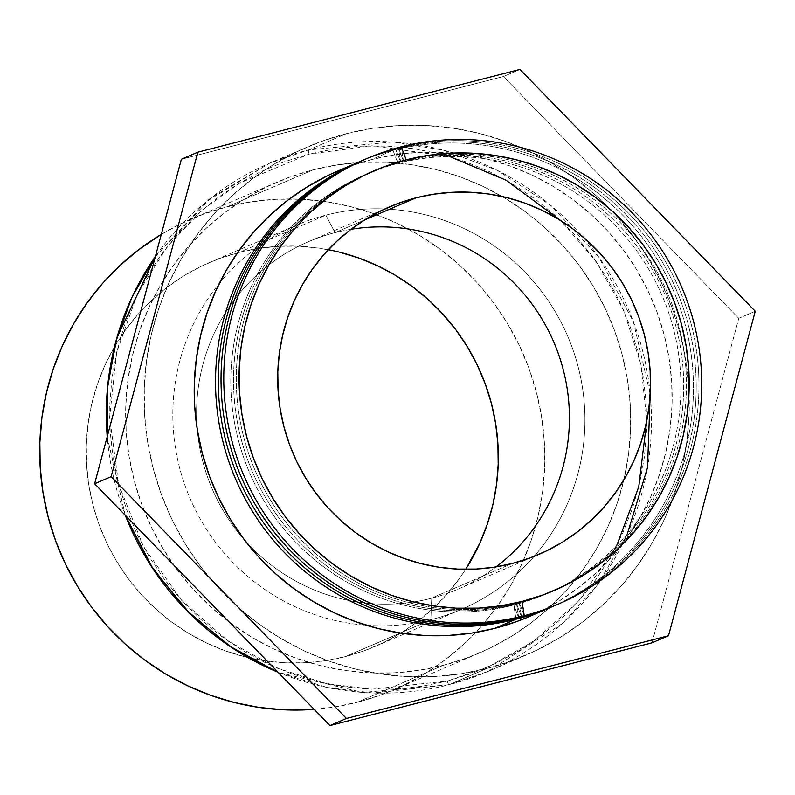 <?xml version="1.0" encoding="UTF-8"?>
<svg xmlns="http://www.w3.org/2000/svg" width="795" height="795" viewBox="0 0 795 795"><rect width="100%" height="100%" fill="white"/><g stroke="black" fill="none" stroke-linecap="round" stroke-linejoin="round"><path stroke-width="0.6" stroke-dasharray="3.98 2.98" d="M524.243 615.688L519.294 602.65A228.364 224.468 66.7 0 0 678.87 325.98A228.364 224.468 66.7 0 0 403.443 161.037L401.246 146.827L403.443 161.037A228.364 224.468 -113.3 0 1 678.87 325.98A228.364 224.468 -113.3 0 1 519.294 602.65L521.421 616.393L519.294 602.65A228.364 224.468 -113.3 0 1 243.866 437.707A228.364 224.468 -113.3 0 1 403.443 161.037L398.494 148.009L403.443 161.037A228.364 224.468 66.7 0 0 243.866 437.707A228.364 224.468 66.7 0 0 519.294 602.65L524.243 615.688M557.086 604.597A242.455 238.321 66.7 0 0 685.34 304.793A242.455 238.321 66.7 0 0 398.494 148.009A242.455 238.321 -113.3 0 1 685.34 304.793A242.455 238.321 -113.3 0 1 557.086 604.597M521.5 616.87L516.551 603.832A228.364 224.468 66.7 0 0 676.118 327.162A228.364 224.468 66.7 0 0 400.69 162.22L398.494 148.009L400.69 162.22A228.364 224.468 -113.3 0 1 676.118 327.162A228.364 224.468 -113.3 0 1 516.551 603.832L518.668 617.576L516.551 603.832A228.364 224.468 -113.3 0 1 241.114 438.89A228.364 224.468 -113.3 0 1 400.69 162.22L395.741 149.182L400.69 162.22A228.364 224.468 66.7 0 0 241.114 438.89A228.364 224.468 66.7 0 0 516.551 603.832L521.5 616.87M554.344 605.78A242.455 238.321 66.7 0 0 682.587 305.976A242.455 238.321 66.7 0 0 395.741 149.182A242.455 238.321 -113.3 0 1 682.587 305.976A242.455 238.321 -113.3 0 1 554.344 605.78M518.747 618.043L513.799 605.015A228.364 224.468 66.7 0 0 673.365 328.345A228.364 224.468 66.7 0 0 397.937 163.402L395.741 149.182L397.937 163.402A228.364 224.468 -113.3 0 1 673.365 328.345A228.364 224.468 -113.3 0 1 513.799 605.015L515.925 618.758L513.799 605.015A228.364 224.468 -113.3 0 1 238.371 440.072A228.364 224.468 -113.3 0 1 397.937 163.402L392.988 150.364L397.937 163.402A228.364 224.468 66.7 0 0 238.371 440.072A228.364 224.468 66.7 0 0 513.799 605.015L518.747 618.043M551.591 606.963A242.455 238.321 66.7 0 0 679.834 307.158A242.455 238.321 66.7 0 0 392.988 150.364A242.455 238.321 -113.3 0 1 679.834 307.158A242.455 238.321 -113.3 0 1 551.591 606.963M528.904 616.721A242.455 238.321 66.7 0 0 658.777 317.036A242.455 238.321 66.7 0 0 371.682 159.527L392.988 150.364L371.682 159.527L349.343 166.463L327.818 175.596M627.344 533.892L597.929 584.245L562.582 623.409L488.07 671.407L449.036 684.714L486.848 668.476L449.036 684.714A276.58 271.86 66.7 0 0 488.07 671.407A276.58 271.86 66.7 0 0 650.211 394.101A276.58 271.86 66.7 0 0 582.447 236.413A276.58 271.86 66.7 0 0 308.718 149.867L346.531 133.62A276.58 271.86 -113.3 0 1 674.031 313.3A276.58 271.86 -113.3 0 1 525.883 655.159A276.58 271.86 -113.3 0 1 486.848 668.476L460.683 673.812L434.11 676.535L407.358 676.595L380.696 674.011L354.381 668.784L328.673 660.993L303.809 650.688L280.029 637.988L257.57 623.002L236.632 605.879L217.442 586.78L200.161 565.891L184.977 543.422L172.018 519.572L161.405 494.589L153.266 468.702L147.651 442.169L144.64 415.228L144.243 388.159L146.469 361.218L151.298 334.655L158.682 308.728L168.55 283.696L180.813 259.786L195.341 237.248L212.007 216.28L230.639 197.09L251.061 179.869L273.083 164.774L296.485 151.954L321.051 141.54L346.531 133.62L372.686 128.273L399.269 125.56L426.021 125.491L452.673 128.084L478.988 133.302L504.706 141.103L529.569 151.398L553.34 164.098L575.809 179.094L596.737 196.216L615.926 215.306L633.208 236.195L648.402 258.673L661.361 282.513L671.964 307.496L680.113 333.383L685.717 359.926L688.738 386.857L689.126 413.927L686.9 440.877L682.08 467.44L674.687 493.357L664.819 518.4L652.566 542.299L638.027 564.847L621.372 585.816L602.739 604.995L582.308 622.227L560.286 637.312L536.883 650.131L512.328 660.556L486.848 668.476A276.58 271.86 -113.3 0 1 159.348 488.796A276.58 271.86 -113.3 0 1 307.486 146.926A276.58 271.86 -113.3 0 1 346.531 133.62L308.718 149.867L392.501 141.977L443.183 150.056L497.422 170.398L551.203 205.736L598.675 256.914L633.357 321.607L650.211 394.101M449.513 156.466L372.06 145.803L309.066 154.091L283.954 161.892L259.756 172.157L236.701 184.788L214.998 199.664L194.874 216.628L176.52 235.539L160.103 256.199L145.783 278.409L133.699 301.961L123.98 326.626L116.706 352.175L111.946 378.341L109.75 404.894L110.147 431.566L113.119 458.109L118.644 484.254L126.663 509.754L137.118 534.379L149.887 557.871L164.853 580.012L181.876 600.593L200.787 619.404L221.408 636.278L243.538 651.045L266.971 663.567L291.467 673.713L316.808 681.394L342.734 686.532L368.999 689.086L395.353 689.027L421.539 686.343L447.317 681.077A4.064 0.735 -104.4 0 0 449.016 684.724A4.064 0.735 75.6 0 1 447.317 681.077L489.173 666.478L533.942 640.969L578.333 601.368L616.711 545.559M646.782 420.595L640.909 364.378L623.578 310.179L596.081 261.426L560.872 220.662M309.066 154.091A4.064 0.735 75.6 0 1 308.718 149.867A4.064 0.735 -104.4 0 0 309.066 154.091L239.156 183.297L202.318 209.95L167.159 246.788L137.187 294.557L116.646 352.414L109.611 417.345L118.644 484.254L143.647 547.059L181.707 600.404L228.095 641.068L277.763 668.376L326.596 683.65L371.881 689.205L447.317 681.077L472.429 673.276L496.627 663.01L519.682 650.38L541.375 635.513L561.509 618.54L579.863 599.639L596.28 578.979L610.6 556.768L622.674 533.216L632.403 508.542L639.677 483.002L644.437 456.827L646.633 430.284L646.236 403.612L643.264 377.069L637.739 350.923L629.71 325.413L619.265 300.798L606.496 277.306L591.53 255.165L574.507 234.585L555.596 215.763L534.965 198.899L512.835 184.132L489.412 171.611L464.916 161.464L439.575 153.783L413.648 148.635L387.384 146.091L361.029 146.151L334.834 148.824L309.066 154.091M443.193 665.345L357.263 702.273A256.248 251.876 66.7 0 0 393.426 689.941A256.248 251.876 66.7 0 0 475.758 632.423A256.248 251.876 66.7 0 0 509.307 326.576A256.248 251.876 66.7 0 0 227.261 206.75L313.19 169.822A256.248 251.876 -113.3 0 1 502.122 196.484A256.248 251.876 -113.3 0 1 623.886 479.862A256.248 251.876 -113.3 0 1 479.355 653.013A256.248 251.876 -113.3 0 1 443.193 665.345A256.248 251.876 -113.3 0 1 139.771 498.882A256.248 251.876 -113.3 0 1 277.028 182.154A256.248 251.876 -113.3 0 1 313.19 169.822L227.261 206.75L203.659 214.084L180.902 223.743L161.296 234.356A256.248 251.876 66.7 0 1 191.098 219.082A256.248 251.876 66.7 0 1 227.261 206.75L251.498 201.801L276.123 199.277L300.908 199.217L325.602 201.622L349.979 206.452L373.809 213.676L396.844 223.216L418.876 234.992L439.685 248.875L459.073 264.745L476.861 282.434L492.86 301.782L506.942 322.601L518.946 344.692L528.764 367.847L536.317 391.826L541.514 416.411L544.307 441.364L544.674 466.446L542.607 491.409L538.135 516.025L531.298 540.044L522.156 563.238L510.797 585.378L497.332 606.267L481.899 625.695L464.628 643.473L445.707 659.423L425.305 673.405L403.622 685.28L380.875 694.939L357.263 702.273L443.193 665.345L418.955 670.304L394.33 672.818L369.546 672.878L344.851 670.473L320.465 665.644L296.644 658.419L273.609 648.879L251.578 637.103L230.769 623.22L211.381 607.36L193.592 589.661L177.593 570.313L163.512 549.494L151.507 527.403L141.689 504.259L134.136 480.269L128.939 455.684L126.147 430.731L125.779 405.649L127.846 380.686L132.318 356.081L139.155 332.062L148.297 308.867L159.656 286.717L173.121 265.828L188.554 246.41L205.826 228.632L224.746 212.672L245.148 198.69L266.832 186.815L289.579 177.166L313.19 169.822L337.428 164.873L362.053 162.359L386.837 162.299L411.532 164.694L435.908 169.534L459.739 176.758L482.774 186.298L504.795 198.064L525.614 211.947L545.002 227.817L562.781 245.506L578.79 264.854L592.861 285.683L604.876 307.774L614.694 330.919L622.246 354.898L627.434 379.493L630.236 404.446L630.604 429.519L628.537 454.492L624.065 479.097L617.228 503.116L608.086 526.31L596.727 548.461L583.262 569.339L567.819 588.767L550.557 606.545L531.636 622.505L511.235 636.487L489.551 648.362L466.794 658.012L443.193 665.345M328.355 249.69A209.065 205.498 66.7 0 0 239.235 252.373A209.065 205.498 66.7 0 0 209.721 262.429A209.065 205.498 66.7 0 0 97.745 520.834A209.065 205.498 66.7 0 0 345.298 656.65L431.914 619.434A209.065 205.498 -113.3 0 1 366.276 625.238A209.065 205.498 -113.3 0 1 190.075 498.425A209.065 205.498 -113.3 0 1 219.35 283.308A209.065 205.498 -113.3 0 1 296.336 225.214A209.065 205.498 -113.3 0 1 325.851 215.147L239.235 252.373L325.851 215.147A209.065 205.498 66.7 0 0 219.35 283.308A209.065 205.498 66.7 0 0 190.075 498.425A209.065 205.498 66.7 0 0 366.276 625.238A209.065 205.498 66.7 0 0 431.914 619.434L430.979 598.387A189.13 185.911 -113.3 0 1 244.84 540.401A189.13 185.911 -113.3 0 1 335.023 232.647L325.851 215.147L335.023 232.647A189.13 185.911 66.7 0 0 308.331 241.75A189.13 185.911 66.7 0 0 244.84 540.401A189.13 185.911 66.7 0 0 430.979 598.387L512.089 563.536L430.979 598.387A189.13 185.911 66.7 0 0 457.672 589.294A189.13 185.911 66.7 0 0 496.1 566.895A189.13 185.911 -113.3 0 1 430.979 598.387L431.914 619.434A209.065 205.498 66.7 0 0 577.995 366.147A209.065 205.498 66.7 0 0 325.851 215.147A209.065 205.498 -113.3 0 1 573.394 350.963A209.065 205.498 -113.3 0 1 461.418 609.368A209.065 205.498 -113.3 0 1 431.914 619.434L345.298 656.65A209.065 205.498 66.7 0 0 374.803 646.593A209.065 205.498 66.7 0 0 465.691 569.299L459.57 578.323L446.979 594.173L432.897 608.672L417.454 621.7L400.809 633.108L383.12 642.787L364.557 650.668L345.298 656.65L325.523 660.695L305.429 662.752L285.206 662.792L265.063 660.834L245.168 656.899L225.73 650.996L206.939 643.215L188.962 633.615L171.988 622.286L156.168 609.338L141.659 594.908L128.601 579.118L117.113 562.135L107.315 544.108L99.305 525.217L93.144 505.65L88.911 485.596L86.625 465.234L86.327 444.773L88.007 424.401L91.663 404.327L97.238 384.73L104.701 365.809L113.963 347.743L124.954 330.7L137.545 314.85L151.626 300.341L167.069 287.323L183.715 275.915L201.403 266.226L219.967 258.355L239.235 252.373L259.001 248.328L279.095 246.271L299.317 246.221L319.471 248.179L339.356 252.124M364.468 219.996L335.023 232.647L364.468 219.996M651.999 642.837L738.754 318.318L503.434 76.529L181.369 159.248L503.434 76.529L519.93 69.433L503.434 76.529L738.754 318.318L755.25 311.233L738.754 318.318L651.999 642.837M529.172 616.602L538.553 612.309L559.074 601.07L578.372 587.843L596.28 572.748L612.617 555.924L627.215 537.549L639.955 517.784L650.707 496.825L659.353 474.883L665.832 452.156L670.066 428.873L672.014 405.251L671.666 381.521L669.022 357.909L664.103 334.645L656.968 311.948L647.667 290.046L636.308 269.147L622.992 249.441L607.847 231.136L591.023 214.392L572.668 199.386L552.982 186.249L532.133 175.109L510.34 166.085L487.802 159.248L464.737 154.667L441.364 152.402L417.912 152.461L394.608 154.836L371.682 159.527A242.455 238.321 66.7 0 0 337.458 171.193M351.022 229.288A189.13 185.911 66.7 0 0 335.023 232.647A189.13 185.911 -113.3 0 1 351.022 229.288M314.184 709.369L333.026 707.222L357.263 702.273A256.248 251.876 66.7 0 1 314.184 709.369M449.036 684.714L372.974 692.982L327.341 687.496L278.121 672.312A276.58 271.86 66.7 0 0 449.036 684.714M125.272 515.269L107.206 436.674A276.58 271.86 66.7 0 0 125.272 515.269M155.353 256.576L211.271 197.637L269.684 163.174L308.718 149.867A276.58 271.86 66.7 0 0 269.684 163.174A276.58 271.86 66.7 0 0 155.353 256.576M360.145 161.455A242.455 238.321 -113.3 0 1 392.988 150.364A242.455 238.321 66.7 0 0 360.145 161.455M362.898 160.272A242.455 238.321 -113.3 0 1 395.741 149.182A242.455 238.321 66.7 0 0 362.898 160.272M365.65 159.089A242.455 238.321 -113.3 0 1 398.494 148.009A242.455 238.321 66.7 0 0 365.65 159.089M525.883 655.159L488.07 671.407L449.016 684.724L362.788 692.455L278.18 672.381M479.355 653.013L393.426 689.941M209.721 262.429L296.336 225.214M308.331 241.75L389.451 206.889M457.672 589.294L538.791 554.433M374.803 646.593L461.418 609.368M277.028 182.154L191.098 219.082M125.153 515.14L107.156 436.853M155.363 256.527L206.054 201.781L269.684 163.174L307.486 146.926"/><path stroke-width="1.19" d="M401.246 146.827L406.195 159.855A228.364 224.468 -113.3 0 1 681.623 324.797A228.364 224.468 -113.3 0 1 522.047 601.467L524.243 615.688A242.455 238.321 66.7 0 0 693.667 321.945A242.455 238.321 66.7 0 0 401.246 146.827A242.455 238.321 -113.3 0 1 693.667 321.945A242.455 238.321 -113.3 0 1 524.243 615.688A242.455 238.321 -113.3 0 1 231.822 440.569A242.455 238.321 -113.3 0 1 401.246 146.827A242.455 238.321 66.7 0 0 231.822 440.569A242.455 238.321 66.7 0 0 524.243 615.688L522.047 601.467A228.364 224.468 -113.3 0 1 246.619 436.525A228.364 224.468 -113.3 0 1 406.195 159.855L401.246 146.827M521.5 616.87A242.455 238.321 66.7 0 0 557.086 604.597A242.455 238.321 -113.3 0 1 521.5 616.87A242.455 238.321 -113.3 0 1 234.157 458.635A242.455 238.321 -113.3 0 1 365.65 159.089A242.455 238.321 66.7 0 0 234.157 458.635A242.455 238.321 66.7 0 0 521.5 616.87L521.5 616.87M518.747 618.043A242.455 238.321 66.7 0 0 554.344 605.78A242.455 238.321 -113.3 0 1 518.747 618.043A242.455 238.321 -113.3 0 1 231.405 459.818A242.455 238.321 -113.3 0 1 362.898 160.272A242.455 238.321 66.7 0 0 231.405 459.818A242.455 238.321 66.7 0 0 518.747 618.043L518.747 618.043M327.818 175.596L307.297 186.835L287.999 200.072L270.091 215.167L253.754 231.981L239.146 250.365L226.406 270.131L215.664 291.079L207.008 313.031L200.539 335.758L196.305 359.042L194.358 382.663L194.705 406.394L197.349 430.006L202.268 453.269L209.403 475.957L218.705 497.859L230.063 518.767L243.379 538.463L258.524 556.778L275.348 573.513L293.693 588.529L313.389 601.666L334.228 612.796L356.031 621.829L378.569 628.666L401.634 633.237L425.007 635.513L448.45 635.453L471.753 633.068L494.689 628.388L515.995 619.226A242.455 238.321 66.7 0 0 551.591 606.963A242.455 238.321 -113.3 0 1 550.219 607.559A242.455 238.321 -113.3 0 1 515.995 619.226L494.689 628.388A242.455 238.321 66.7 0 0 528.904 616.721L550.219 607.559M650.211 394.101L647.508 467.629L627.344 533.892M616.711 545.559L638.733 486.938L646.782 420.595M560.872 220.662L506.037 180.187L449.513 156.466M416.143 197.786L364.468 219.996L416.143 197.786A189.13 185.911 -113.3 0 1 640.094 320.653A189.13 185.911 -113.3 0 1 538.791 554.433A189.13 185.911 -113.3 0 1 512.089 563.536A189.13 185.911 -113.3 0 1 288.138 440.668A189.13 185.911 -113.3 0 1 389.451 206.889A189.13 185.911 -113.3 0 1 416.143 197.786L398.722 203.202L381.918 210.327L365.919 219.092L350.863 229.417L336.891 241.193L324.151 254.311L312.753 268.65L302.825 284.063L294.438 300.411L287.691 317.533L282.642 335.261L279.333 353.427L277.813 371.851L278.081 390.365L280.148 408.779L283.984 426.935L289.559 444.634L296.803 461.716L305.668 478.024L316.052 493.387L327.868 507.677L340.995 520.735L355.305 532.441L370.669 542.687L386.927 551.372L403.93 558.418L421.519 563.754L439.506 567.322L457.741 569.091L476.026 569.051L494.212 567.193L512.089 563.536L529.52 558.12L546.314 550.995L562.313 542.23L577.379 531.905L591.341 520.129L604.091 507.011L615.479 492.671L625.417 477.258L633.804 460.911L640.551 443.789L645.6 426.06L648.899 407.895L650.419 389.471L650.151 370.957L648.084 352.543L644.248 334.397L638.683 316.688L631.429 299.606L622.565 283.298L612.18 267.935L600.364 253.655L587.237 240.597L572.927 228.881L557.573 218.635L541.306 209.95L524.303 202.904L506.723 197.577L488.726 194L470.501 192.231L452.206 192.281L434.03 194.139L416.143 197.786M329.935 725.567L651.999 642.837L668.506 635.752L346.441 718.471L111.121 476.682L197.866 152.163L519.93 69.433L755.25 311.233L668.506 635.752L346.441 718.471L111.121 476.682L94.625 483.767L329.935 725.567L346.441 718.471L329.935 725.567L651.999 642.837L668.506 635.752L755.25 311.233L519.93 69.433L197.866 152.163L181.369 159.248L94.625 483.767L329.935 725.567M358.774 162.041A242.455 238.321 -113.3 0 1 360.145 161.455A242.455 238.321 66.7 0 0 228.662 461.001A242.455 238.321 66.7 0 0 515.995 619.226A242.455 238.321 -113.3 0 1 228.9 461.716A242.455 238.321 -113.3 0 1 358.774 162.041L337.458 171.193A242.455 238.321 66.7 0 0 207.594 470.878A242.455 238.321 66.7 0 0 494.689 628.388L517.028 621.442L529.172 616.602M496.1 566.895A189.13 185.911 66.7 0 0 553.807 342.118A189.13 185.911 66.7 0 0 351.022 229.288A189.13 185.911 -113.3 0 1 553.807 342.118A189.13 185.911 -113.3 0 1 496.1 566.895M339.356 252.124L358.793 258.017L377.585 265.808L395.562 275.408L412.535 286.737L428.356 299.685L442.865 314.114L455.923 329.905L467.41 346.888L477.209 364.915L485.218 383.796L491.38 403.363L495.613 423.427L497.899 443.789L498.197 464.25L496.517 484.622L492.87 504.696L487.285 524.293L479.822 543.214L465.691 569.299A209.065 205.498 66.7 0 0 328.355 249.69M161.296 234.356L138.817 249.6L119.896 265.55L102.625 283.328L87.192 302.756L73.726 323.644L62.368 345.785L53.225 368.979L46.388 392.998L41.916 417.614L39.849 442.577L40.217 467.659L43.01 492.612L48.207 517.197L55.759 541.176L65.578 564.331L77.592 586.422L91.663 607.241L107.673 626.589L125.451 644.278L144.839 660.148L165.648 674.031L187.68 685.797L210.715 695.347L234.545 702.571L258.922 707.401L283.616 709.806L314.184 709.369A256.248 251.876 66.7 0 1 52.212 530.901A256.248 251.876 66.7 0 1 161.296 234.356M278.121 672.312L233.144 648.561L190.303 614.088L153.137 569.081L125.272 515.269A276.58 271.86 66.7 0 0 278.121 672.312M107.206 436.674L107.673 385.933L116.865 337.835L155.353 256.576A276.58 271.86 66.7 0 0 107.206 436.674M406.195 159.855L427.79 155.442L449.732 153.196L471.823 153.147L493.834 155.283L515.558 159.596L536.794 166.036L557.325 174.532L576.951 185.026L595.505 197.398L612.776 211.54L628.626 227.31L642.897 244.552L655.438 263.105L666.14 282.791L674.895 303.422L681.623 324.797L686.254 346.709L688.738 368.95L689.066 391.299L687.228 413.549L683.243 435.481L677.151 456.887L669.002 477.557L658.876 497.292L646.882 515.905L633.118 533.216L617.735 549.067L600.871 563.287L582.685 575.749L563.367 586.332L543.084 594.928L522.047 601.467L500.453 605.879L478.501 608.125L456.419 608.175L434.398 606.038L412.675 601.736L391.448 595.296L370.917 586.789L351.281 576.295L332.737 563.923L315.456 549.782L299.606 534.021L285.345 516.77L272.794 498.217L262.102 478.53L253.347 457.9L246.619 436.525L241.988 414.612L239.494 392.372L239.166 370.023L241.004 347.773L244.989 325.841L251.091 304.435L259.24 283.765L269.366 264.029L281.36 245.417L295.114 228.105L310.497 212.265L327.371 198.044L345.547 185.583L364.875 174.999L385.148 166.393L406.195 159.855M181.369 159.248L197.866 152.163L111.121 476.682L94.625 483.767L181.369 159.248M278.18 672.381L228.841 645.749L185.752 609.606L150.702 565.454L125.153 515.14M107.156 436.853L107.315 389.123L115.613 342.228L131.791 297.588L155.363 256.527"/></g></svg>
